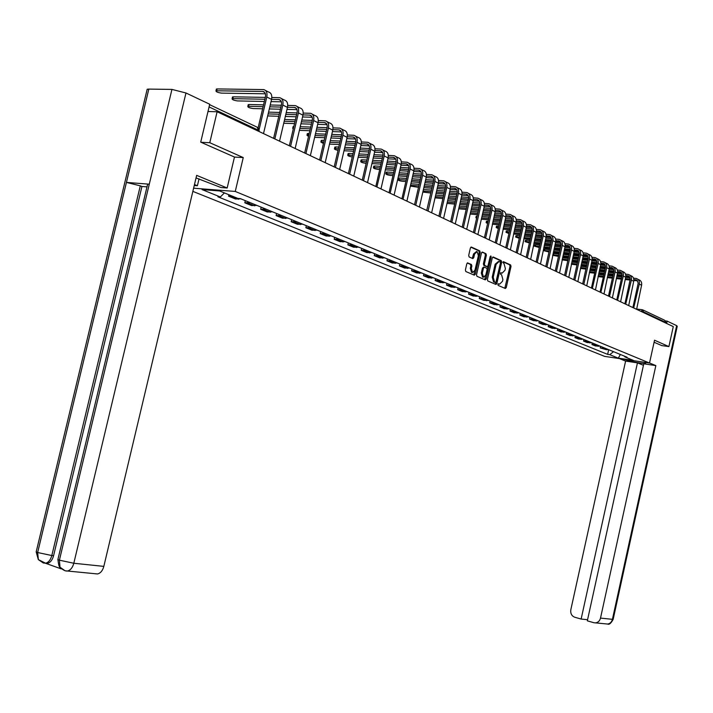 <?xml version="1.0" encoding="UTF-8"?>
<svg xmlns="http://www.w3.org/2000/svg" width="713" height="713" viewBox="0 0 713 713"><rect width="100%" height="100%" fill="white"/><g stroke="black" fill="none" stroke-linecap="round" stroke-linejoin="round"><path stroke-width="1.07" d="M497.888 284.38L498.173 285.414L505.339 288.498L506.248 287.597L511.016 266.412L510.624 264.933L503.494 261.689L502.861 262.313L504.073 263.783L505.365 268.534L504.964 270.307L502.077 273.177L501.007 272.714L500.374 273.346L500.66 274.38L501.587 274.79L502.888 279.532L502.487 281.305L499.555 284.193L498.53 283.747L497.888 284.38M467.799 262.901L466.801 263.81L465.393 270.004L465.839 271.537L474.314 275.173L475.277 274.255L480.223 252.42L479.787 250.887L471.338 247.037L470.393 247.955L468.699 255.423L469.145 256.965L472.808 258.596L473.753 257.678L474.591 253.997L477.095 251.546L478.387 255.7L475.125 270.093L472.559 272.553L471.32 268.436L471.863 266.029L471.427 264.496L467.514 262.874M235.263 191.441L243.249 157.573L209.774 142.707L217.117 111.754L673.277 326.59L668.901 346.589L654.534 340.208L649.516 363.033L235.263 191.441L193.606 188.196M487.398 279.478L487.817 280.975L495.936 284.46L496.863 283.551L501.685 262.17L501.275 260.682L493.191 256.992L492.273 257.901L487.398 279.478M485.223 279.861L476.952 276.305L476.516 274.79L481.453 252.981L482.38 252.072L485.963 253.703L486.391 255.227L484.403 264.024L484.822 265.539L487.157 266.573L488.12 265.673L490.82 255.914L491.15 256.992L486.186 278.952L485.241 279.87M192.849 191.378L604.651 356.384L649.516 363.033M209.774 142.707L201.066 142.288M217.117 111.754L208 111.504M643.313 310.128L664.685 320.262L665.915 322.463L643.901 312.071L640.942 311.358M665.782 323.06L665.915 322.463M661.646 345.582L668.901 346.589M604.82 348.104L602.966 348.3L606.415 349.709L608.26 349.522M606.415 349.709L600.221 347.899L600.569 346.358M602.966 348.3L600.221 347.899M592.307 342.971L591.959 344.531L595.471 345.965L600.088 346.161M596.576 344.727L591.959 344.531M583.885 339.522L583.537 341.09L587.12 342.552L591.754 342.748M588.18 341.286L583.537 341.09M575.311 336.001L574.963 337.588L578.608 339.076L583.27 339.263M579.624 337.775L574.963 337.588M566.568 332.418L566.211 334.014L569.937 335.538L574.616 335.716M570.908 334.201L566.211 334.014M557.664 328.764L557.299 330.377L561.095 331.928L565.801 332.098M562.022 330.547L557.299 330.377M548.582 325.039L548.217 326.67L552.085 328.247L556.808 328.417M552.958 326.83L548.217 326.67M539.322 321.242L538.948 322.891L542.896 324.495L547.646 324.656M543.716 323.042L538.948 322.891M529.875 317.365L529.501 319.032L533.52 320.672L538.297 320.823M534.287 319.174L529.501 319.032M520.24 313.417L519.857 315.093L523.957 316.768L528.761 316.911M524.67 315.235L519.857 315.093M510.401 309.38L510.027 311.073L514.207 312.784L519.037 312.918M514.857 311.207L510.027 311.073M500.374 305.262L499.982 306.982L504.26 308.72L509.109 308.845M504.849 307.098L499.982 306.982M490.125 301.064L489.742 302.793L494.1 304.576L498.975 304.692M494.626 302.909L489.742 302.793M479.671 296.777L479.279 298.524L483.735 300.342L488.628 300.449M484.189 298.631L479.279 298.524M468.994 292.401L468.593 294.166L473.147 296.02L478.066 296.118M473.53 294.255L468.593 294.166M458.094 287.927L457.684 289.71L462.327 291.608L467.273 291.688M462.639 289.79L457.684 289.71M446.953 283.355L446.543 285.155L451.284 287.098L456.249 287.17M451.516 285.227L446.543 285.155M435.563 278.685L435.153 280.512L440.001 282.491L444.992 282.553M440.153 280.565L435.153 280.512M423.923 273.917L423.504 275.753L428.46 277.776L433.477 277.829M428.531 275.797L423.504 275.753M412.034 269.033L411.606 270.895L416.668 272.963L421.713 273.008M416.65 270.931L411.606 270.895M399.868 264.042L399.432 265.931L404.619 268.043L409.681 268.07M404.503 265.949L399.432 265.931M387.417 258.944L386.981 260.842L392.284 263.008L397.373 263.017M392.079 260.851L386.981 260.842M374.69 253.721L374.245 255.646L379.673 257.856L384.779 257.856M379.361 255.637L374.245 255.646M361.66 248.374L361.215 250.325L366.758 252.589L371.892 252.571M366.348 250.299L361.215 250.325M348.318 242.901L347.864 244.88L353.55 247.197L358.701 247.161M353.024 244.835L347.864 244.88M334.664 237.304L334.201 239.301L340.021 241.671L345.19 241.618M339.379 239.238L334.201 239.301M320.681 231.565L320.208 233.588L326.171 236.021L331.358 235.95M325.404 233.507L320.208 233.588M306.34 225.682L305.868 227.732L311.982 230.228L317.187 230.139M311.091 227.634L305.868 227.732M291.653 219.666L291.171 221.734L297.437 224.283L302.668 224.176M296.412 221.609L291.171 221.734M276.599 213.49L276.109 215.584L282.526 218.205L287.776 218.071M281.368 215.442L276.109 215.584M261.154 207.153L260.664 209.274L267.241 211.966L272.509 211.814M265.931 209.114L260.664 209.274M245.317 200.656L244.809 202.804L251.564 205.558L256.849 205.389M250.103 202.617L244.809 202.804M228.891 194.738L228.552 196.164L235.486 198.998L240.78 198.793M232.794 196.342L228.552 196.164M624.472 356.17L624.909 356.91L633.394 360.386L618.314 358.149L609.74 354.682L613.528 351.678M224.408 192.902L220.326 196.984L217.902 196.788L607.636 354.37L609.74 354.682M220.326 196.984L202.046 189.578L219.657 190.959L237.892 198.428L240.388 198.633L627.048 357.222L624.909 356.91M243.249 157.573L234.461 157.074M608.679 349.691L607.636 354.37M618.314 358.149L620.372 354.486M498.129 283.89L499.171 284.139M501.667 273.132L500.606 272.865M504.813 288.266L510.018 266.305L509.617 264.826L503.075 261.849M495.419 284.237L500.678 262.072L500.268 260.575L492.692 257.126M495.544 282.464L496.203 281.831L500.446 263.052L500.161 262.001L499.029 261.502L496.132 264.38L493.227 277.268L494.555 282.036L495.544 282.464L494.715 282.366M498.449 261.439L495.125 264.273L496.132 264.38M495.562 282.464L493.548 281.92L492.22 277.152L495.125 264.273M481.881 252.197L485.963 253.703M486.418 266.493L483.815 265.423L483.387 263.917L485.375 255.12L484.956 253.596M484.724 279.648L490.179 256.582M482.336 273.159L483.539 277.223L486.061 274.781L487.202 269.764L486.774 268.257L484.403 267.206L483.467 268.124L482.336 273.159L481.32 273.043L482.532 277.107L483.084 277.17M484.172 267.197L482.46 268.008L483.467 268.124M481.32 273.043L482.46 268.008M472.113 272.5L471.551 272.437L470.304 268.32L470.847 265.913L470.411 264.389L467.247 262.999M476.578 251.493L473.575 253.89L474.591 253.997M472.3 258.373L473.575 253.89M473.806 274.96L479.207 252.322L478.771 250.789L470.83 247.17M636.62 309.326L641.593 285.227C642.012 282.339 641.023 280.485 638.634 279.648L637.903 279.282M633.839 279.541L637.128 280.432L638.197 283.132L632.886 307.57M633.688 307.945L639.285 284.068C639.704 281.172 638.714 279.309 636.326 278.48L633.518 278.15M630.069 277.785L625.675 277.312M621.87 276.911L616.798 276.368M612.939 275.958L607.752 275.414M603.831 274.995L598.528 274.434M598.234 275.735L603.546 276.305M607.458 276.724L612.645 277.277M616.513 277.687L621.576 278.23M625.381 278.64L630.265 279.166M598.038 276.617L603.35 277.188M607.262 277.607L612.449 278.168M616.308 278.578L621.38 279.122M625.185 279.532L630.14 280.066M633.839 280.459L637.511 280.86M624.436 359.316C629.16 361.304 644.178 364.165 645.639 363.345L644.534 362.293M619.365 358.568L625.604 361.09L637.449 362.855L581.131 619.053L574.678 617.208C571.621 615.934 570.338 613.43 570.837 609.677L625.604 361.09M643.438 365.306L637.449 362.855M676.664 325.636L677.243 326.304L613.189 619.214L612.422 619.33C611.683 622.066 610.087 623.643 607.628 624.044L593.858 622.716L587.325 620.836L643.768 363.799L655.844 365.6L600.506 618.091L612.422 619.33L676.664 325.636L667.154 321.126L666.646 323.47M649.534 362.979L655.844 365.6M665.675 320.939L667.154 321.126M587.565 619.704L581.131 619.053M595.658 622.868C598.145 622.458 599.758 620.863 600.506 618.091M661.798 345.6L654.079 342.24M147.395 185.202L147.636 184.186L149.284 184.186L171.94 89.41L185.968 92.984L209.72 104.241L200.718 142.137L234.47 157.038L227.162 188L221.012 187.537L196.048 177.92M227.162 188L196.654 175.362L103.831 566.38C102.636 570.703 100.542 573.225 97.547 573.956L95.426 573.778M199.052 178.811L197.403 185.737L194.248 185.496M197.403 185.737L194.471 184.542M146.851 90.631L147.19 89.232L148.821 89.098L126.433 182.412L140.301 185.835L51.817 555.534L53.582 555.73C52.37 560.106 50.284 562.655 47.343 563.377L45.4 563.217L61.175 568.867M171.94 89.41L148.821 89.098M58.083 558.742L57.887 559.553L59.402 560.186L149.284 184.186L126.433 182.412L37.646 552.53L38.368 559.634L43.279 562.958M146.994 186.877L141.94 186.476L53.582 555.73M141.94 186.476L140.301 185.835M64.322 570.364L65.106 570.73M185.968 92.984L73.813 563.252L59.402 560.186L59.999 567.183L65.043 570.765M589.312 272.589L594.731 273.177M628.688 305.592L633.714 281.27C634.142 278.364 633.153 276.484 630.747 275.655L629.98 275.263M625.818 275.53L629.196 276.43L630.265 279.157L624.9 303.809M625.702 304.184L631.37 280.093C631.789 277.17 630.8 275.298 628.394 274.46L625.515 274.122M622.012 273.756L617.485 273.284M613.617 272.883L608.43 272.339M604.517 271.929L599.205 271.368M595.23 270.958L589.794 270.387M589.508 271.706L594.936 272.277M598.911 272.696L604.223 273.257M608.136 273.667L613.323 274.211M617.191 274.621L622.191 275.147M598.715 273.605L604.018 274.166M607.939 274.576L613.127 275.129M616.986 275.539L622.057 276.074M625.809 276.466L629.597 276.867M580.409 268.445L585.952 269.104M620.613 301.786L625.693 277.241C626.121 274.3 625.132 272.419 622.716 271.582L621.905 271.172M617.645 271.439L621.121 272.348L622.199 275.093L616.772 299.977M617.574 300.36L623.296 276.038C623.732 273.097 622.734 271.198 620.319 270.361L617.351 270.022M613.804 269.657L609.134 269.175M605.212 268.774L599.9 268.231M595.925 267.821L590.489 267.259M586.451 266.84L580.89 266.27M580.596 267.598L586.157 268.177M590.195 268.596L595.622 269.157M599.606 269.567L604.909 270.12M608.831 270.53L613.964 271.056M589.99 269.523L595.417 270.084M599.401 270.503L604.704 271.056M608.626 271.466L613.813 272.001M617.636 272.402L621.531 272.803M571.336 264.202L576.986 264.942M612.387 297.918L617.52 273.141C617.948 270.174 616.959 268.266 614.526 267.428L613.688 267.001M609.321 267.277L612.895 268.195L613.973 270.958L608.483 296.073M609.481 296.546L615.078 271.911C615.515 268.935 614.517 267.027 612.084 266.19L609.036 265.842M610.702 297.116L609.285 296.456M605.435 265.486L600.622 264.995M596.638 264.594L591.211 264.042M587.164 263.632L581.603 263.07M577.503 262.651L571.808 262.081M571.514 263.418L577.2 263.997M581.309 264.416L586.861 264.986M590.908 265.396L596.335 265.949M600.319 266.359L605.578 266.894M581.095 265.37L586.656 265.931M590.694 266.35L596.13 266.903M600.105 267.313L605.417 267.856M609.294 268.257L613.314 268.667M562.094 259.835L567.851 260.708M604 293.961L609.187 268.953C609.624 265.958 608.626 264.042 606.184 263.204L605.301 262.749M600.827 263.026L604.223 263.73L605.587 266.742L600.043 292.098M600.845 292.473L606.701 267.705C607.137 264.701 606.139 262.776 603.697 261.938L600.551 261.591M596.906 261.225L591.942 260.735M587.895 260.334L582.343 259.782M578.234 259.372L572.539 258.801M568.368 258.391L562.539 257.812M562.236 259.158L568.065 259.746M572.236 260.165L577.931 260.735M582.031 261.145L587.592 261.698M591.638 262.108L597.031 262.651M572.022 261.136L577.708 261.707M581.817 262.117L587.378 262.678M591.416 263.088L596.852 263.632M600.801 264.033L604.945 264.452M553.074 253.498L553.751 253.525L553.448 254.889L552.771 254.862M552.673 255.316L558.529 256.404M595.453 289.941L600.694 264.683C601.139 261.662 600.132 259.737 597.681 258.89L596.763 258.418M592.173 258.703L595.676 259.416L597.039 262.446L591.433 288.043M592.343 288.471L598.154 263.418C598.608 260.388 597.601 258.445 595.15 257.607L591.915 257.25M593.581 289.059L592.236 288.417M588.207 256.885L583.091 256.386M578.983 255.985L573.297 255.432M569.117 255.022L563.288 254.452M559.054 254.042L553.751 253.525M553.448 254.889L558.751 255.414M562.985 255.824L568.814 256.404M572.985 256.814L578.68 257.375M582.788 257.776L588.305 258.32M562.762 256.823L568.591 257.393M572.762 257.812L578.457 258.373M582.557 258.783L588.118 259.327M592.138 259.728L596.407 260.147M543.725 249.363L544.83 249.158L544.518 250.539L543.449 250.584L549.01 252.01M586.737 285.833L592.031 260.343C592.485 257.286 591.478 255.343 589.018 254.496L588.056 254.006M583.35 254.291L586.959 255.004L588.323 258.07L582.655 283.908M583.813 284.38L589.446 259.042C589.901 255.985 588.893 254.033 586.434 253.186L583.1 252.83M579.33 252.464L574.063 251.965M569.892 251.564L564.063 251.003M559.821 250.593L553.858 250.022M549.545 249.612L544.83 249.158M544.518 250.539L549.242 250.994M553.546 251.413L559.509 251.983M563.751 252.393L569.58 252.955M573.751 253.365L579.419 253.908M553.315 252.429L559.286 253.008M563.52 253.418L569.348 253.988M573.528 254.389L579.214 254.942M583.305 255.343L587.708 255.771M534.634 244.924L535.73 244.711L535.418 246.101L534.358 246.145L539.295 247.536M577.851 281.644L583.198 255.905C583.662 252.821 582.655 250.86 580.177 250.013L579.17 249.505M574.348 249.791L578.065 250.513L579.437 253.605L573.707 279.692M574.865 280.156L580.56 254.577C581.024 251.493 580.017 249.523 577.539 248.677L574.108 248.32M575.774 280.672L574.758 280.147M570.284 247.955L564.856 247.447M560.614 247.046L554.643 246.493M550.338 246.083L544.224 245.513M539.839 245.103L535.73 244.711M535.418 246.101L539.527 246.493M543.903 246.912L550.026 247.491M554.331 247.892L560.302 248.463M564.544 248.864L570.347 249.407M543.671 247.946L549.785 248.534M554.099 248.944L560.07 249.514M564.304 249.915L570.133 250.468M574.286 250.869L578.831 251.297M525.365 240.406L526.461 240.183L526.149 241.582L525.089 241.636L529.376 242.973M568.787 277.375L574.197 251.386C574.66 248.276 573.653 246.297 571.166 245.441L570.115 244.907M565.168 245.201L569.001 245.932L570.373 249.051L564.571 275.396M565.748 275.851L571.505 250.031C571.978 246.912 570.961 244.933 568.475 244.078L564.937 243.721M561.051 243.356L555.463 242.848M551.149 242.447L545.035 241.885M540.65 241.484L534.385 240.905M529.937 240.495L526.461 240.183M526.149 241.582L529.616 241.903M534.073 242.322L540.338 242.901M544.714 243.302L550.828 243.873M555.142 244.274L561.095 244.826M533.832 243.383L540.097 243.971M544.474 244.381L550.588 244.951M554.901 245.352L560.873 245.905M565.097 246.306L569.776 246.743M515.918 235.789L517.005 235.557L516.684 236.974L515.633 237.028L519.251 238.32M559.545 273.026L565.008 246.769C565.48 243.632 564.473 241.636 561.969 240.78L560.873 240.228M555.801 240.522L559.75 241.261L561.131 244.399L555.258 271.011M556.434 271.457L562.263 245.388C562.744 242.242 561.728 240.245 559.224 239.39L555.579 239.024M551.63 238.668L545.873 238.151M541.488 237.759L535.222 237.197M530.766 236.796L524.349 236.217M519.822 235.807L517.005 235.557M516.684 236.974L519.501 237.233M524.028 237.643L530.445 238.222M534.902 238.623L541.167 239.194M545.543 239.595L551.648 240.147M523.779 238.73L530.196 239.318M534.652 239.728L540.917 240.299M545.302 240.7L551.416 241.261M555.712 241.654L560.543 242.09M506.275 231.083L507.362 230.843L507.041 232.278L505.998 232.322L508.922 233.534M550.106 268.578L555.632 242.064C556.113 238.891 555.106 236.876 552.593 236.03L551.443 235.442M546.238 235.745L550.32 236.493L551.693 239.657L545.757 266.528M546.942 266.983L552.833 240.655C553.315 237.474 552.299 235.459 549.785 234.604L546.033 234.238M542.014 233.882L536.078 233.365M531.631 232.973L525.205 232.411M520.677 232.01L514.091 231.431M509.483 231.03L507.362 230.843M507.041 232.278L509.162 232.465M513.761 232.866L520.347 233.454M524.875 233.855L531.301 234.425M535.757 234.818L542.014 235.37M513.512 233.989L520.098 234.577M524.625 234.987L531.042 235.557M535.499 235.95L541.773 236.511M546.14 236.903L551.122 237.349M496.444 226.279L497.522 226.03L497.202 227.483L496.168 227.536L498.369 228.606M540.481 264.051L546.069 237.26C546.559 234.06 545.543 232.028 543.021 231.172L541.818 230.566M536.479 230.878L539.679 231.181C541.559 231.814 542.317 233.32 541.951 235.709L536.06 261.965M537.245 262.411L543.217 235.825C543.707 232.607 542.682 230.575 540.16 229.72L536.292 229.354M532.201 229.007L526.087 228.481M521.56 228.089L514.973 227.527M510.365 227.135L503.61 226.556M498.931 226.155L497.522 226.03M497.202 227.483L498.601 227.599M503.28 228.008L510.036 228.588M514.643 228.989L521.23 229.559M525.757 229.951L532.174 230.504M503.021 229.158L509.777 229.746M514.376 230.147L520.962 230.718M525.49 231.11L531.916 231.672M536.363 232.064L541.515 232.509M486.418 221.387L487.487 221.128L487.157 222.59L486.132 222.643L487.603 223.534M530.65 259.416L536.31 232.358C536.8 229.123 535.784 227.073 533.253 226.217L531.996 225.584M526.515 225.905L529.839 226.208C531.729 226.85 532.486 228.374 532.121 230.78L526.158 257.304M527.353 257.75L533.386 230.887C533.885 227.643 532.869 225.593 530.329 224.738L526.337 224.363M522.174 224.016L515.873 223.499M511.266 223.107L504.519 222.545M499.831 222.153L492.906 221.574M488.138 221.182L487.487 221.128M487.157 222.59L487.808 222.643M492.576 223.044L499.501 223.624M504.18 224.025L510.936 224.586M515.544 224.978L522.13 225.531M492.309 224.221L499.234 224.809M503.913 225.21L510.668 225.78M515.276 226.173L521.863 226.734M526.39 227.117L531.693 227.572M476.186 216.387L477.113 216.11M476.774 217.581L475.901 217.652L476.614 218.303M520.624 254.693L526.337 227.349C526.845 224.087 525.82 222.019 523.271 221.164L521.969 220.504M516.337 220.825L519.804 221.137C521.702 221.779 522.46 223.312 522.085 225.745L516.052 252.545M517.255 252.99L523.36 225.852C523.868 222.581 522.843 220.513 520.294 219.649L516.176 219.274M511.943 218.936L505.455 218.41M500.767 218.026L493.833 217.465M489.065 217.082L481.961 216.502M481.631 217.982L488.726 218.561M493.503 218.953L500.428 219.524M505.116 219.907L511.863 220.46M481.355 219.194L488.458 219.782M493.227 220.174L500.152 220.745M504.831 221.137L511.586 221.69M516.194 222.073L521.675 222.527M465.785 211.066L465.411 212.795M510.374 249.871L516.159 222.233C516.675 218.936 515.651 216.859 513.093 216.003L511.729 215.308M505.945 215.647L509.545 215.959C511.453 216.6 512.219 218.142 511.836 220.602L505.731 247.678M506.934 248.124L513.119 220.709C513.627 217.403 512.611 215.317 510.045 214.453L505.793 214.078M501.48 213.74L494.795 213.214M490.027 212.839L482.924 212.278M478.066 211.895L470.776 211.324M470.437 212.813L477.728 213.392M482.576 213.784L489.688 214.346M494.457 214.729L501.382 215.281M470.152 214.06L477.443 214.649M482.291 215.032L489.403 215.602M494.171 215.986L501.096 216.547M505.784 216.921L511.444 217.376M458.709 208.82L466.186 209.408M499.911 244.942L505.767 217.019C506.283 213.686 505.259 211.583 502.692 210.727L501.266 210.005M495.321 210.353L499.073 210.665C500.989 211.306 501.756 212.866 501.364 215.353L495.187 242.714M496.4 243.169L502.656 215.46C503.173 212.109 502.148 210.005 499.581 209.15L495.196 208.775M490.794 208.437L483.913 207.911M479.056 207.545L471.765 206.984M466.819 206.61L459.341 206.039M458.994 207.545L466.471 208.125M471.418 208.508L478.708 209.069M483.566 209.444L490.669 209.987L484.412 237.643M471.124 209.791L478.414 210.362M483.271 210.736L490.375 211.289M489.216 239.907L495.143 211.681L500.989 212.118M447.006 203.41L454.671 204.061M485.624 238.097L491.97 210.085C492.496 206.708 491.471 204.586 488.886 203.731L484.359 203.348M491.97 210.085L495.143 211.681C495.669 208.312 494.644 206.2 492.059 205.335L490.58 204.586M479.876 203.018L472.781 202.501M467.835 202.136L460.348 201.583M455.322 201.209L447.639 200.638M447.292 202.162L454.974 202.742M460.001 203.116L467.487 203.677M472.434 204.043L479.724 204.586M484.466 204.943L488.378 205.264C490.303 205.905 491.061 207.474 490.669 209.987M459.698 204.435L467.184 205.005M472.131 205.371L479.421 205.923M484.279 206.289L490.312 206.743M435.055 197.831L442.898 198.597M478.298 234.755L477.888 234.497L484.287 206.235C484.822 202.831 483.797 200.692 481.204 199.836L479.662 199.052M473.379 199.417L477.443 199.738C479.377 200.38 480.143 201.966 479.742 204.506L473.405 232.456M474.617 232.928L481.043 204.604C481.587 201.191 480.553 199.052 477.96 198.187L473.28 197.813M468.708 197.483L461.4 196.966M456.365 196.61L448.682 196.057M443.557 195.692L435.67 195.13M435.313 196.672L443.201 197.243M448.325 197.608L456.008 198.161M461.044 198.526L468.53 199.07M448.022 198.972L455.705 199.533M460.732 199.898L468.218 200.442M473.165 200.799L479.403 201.253M422.836 192.064L430.848 193.018M467.131 229.497L466.712 229.229L473.2 200.665C473.744 197.225 472.71 195.068 470.108 194.203L468.494 193.392M462.033 193.767L466.275 194.096C468.209 194.738 468.976 196.333 468.575 198.9L462.149 227.153M463.37 227.643L469.876 198.998C470.428 195.54 469.395 193.383 466.792 192.528L461.962 192.153M457.291 191.833L449.76 191.316M444.636 190.968L436.748 190.424M431.517 190.068L423.415 189.506M423.059 191.066L431.16 191.628M436.383 191.993L444.279 192.537M449.404 192.893L457.095 193.428M436.071 193.392L443.958 193.945M449.083 194.301L456.766 194.845M461.801 195.193L468.254 195.647M410.875 183.776L410.519 185.344M410.349 186.075L418.513 187.332M455.714 224.123L455.286 223.846L461.855 194.97C462.407 191.485 461.382 189.319 458.762 188.455L457.086 187.608M450.438 188L454.849 188.321C456.792 188.963 457.559 190.576 457.149 193.17L450.643 221.734M451.864 222.242L458.468 193.259C459.02 189.774 457.987 187.599 455.366 186.735L450.375 186.36M445.616 186.048L437.862 185.54M432.631 185.202L424.529 184.667M419.199 184.319L411.116 183.785M410.759 185.353L418.843 185.897M424.164 186.245L432.274 186.788M437.497 187.136L445.393 187.662M423.834 187.688L431.935 188.232M437.167 188.588L445.055 189.114M450.188 189.462L456.846 189.916M398.237 178.33L399.244 177.983L398.879 179.569L397.943 179.64C397.97 180.3 399.467 180.844 402.408 181.289L405.893 181.512M444.039 218.624L443.602 218.347L450.26 189.141C450.821 185.63 449.787 183.437 447.167 182.573L445.42 181.69M438.575 182.1L443.165 182.421C445.117 183.063 445.892 184.694 445.465 187.314L438.878 216.191M440.108 216.699L446.793 187.403C447.354 183.874 446.32 181.681 443.691 180.817L438.531 180.451M433.673 180.139L425.679 179.64M420.349 179.302L412.025 178.785M406.597 178.437L399.244 177.983M398.879 179.569L406.232 180.032M411.659 180.38L419.984 180.915M425.313 181.254L433.415 181.77M411.312 181.86L419.645 182.403M424.966 182.742L433.076 183.268M438.299 183.606L445.188 184.052M386.116 172.403L387.106 172.047L386.74 173.651L385.813 173.722C385.84 174.4 387.355 174.961 390.341 175.407L392.961 175.567M432.096 213L431.65 212.715L438.397 183.188C438.967 179.631 437.934 177.421 435.295 176.557L433.477 175.639M426.427 176.058L431.213 176.387C433.183 177.02 433.95 178.669 433.522 181.316L426.731 210.478M428.076 211.03L434.85 181.405C435.42 177.84 434.386 175.621 431.748 174.756L426.41 174.4M421.445 174.097L413.21 173.607M407.783 173.286L399.218 172.769M393.683 172.439L387.106 172.047M386.74 173.651L393.318 174.052M398.843 174.382L407.408 174.908M412.836 175.238L421.169 175.746M398.496 175.915L407.052 176.441M412.479 176.771L420.813 177.287M426.142 177.617L433.254 178.054M373.719 166.352L374.699 165.977L374.325 167.6L373.407 167.671C373.434 168.366 374.967 168.945 378.015 169.4L379.726 169.498M419.886 207.251L419.422 206.957L426.258 177.091C426.846 173.5 425.813 171.272 423.166 170.407L421.267 169.444M414.003 169.89L418.994 170.211C420.964 170.844 421.731 172.51 421.294 175.184L414.538 204.676M415.759 205.237L422.631 175.264C423.21 171.664 422.176 169.427 419.529 168.562L414.003 168.206M408.932 167.92L400.448 167.439M394.904 167.127L386.107 166.628M380.457 166.307L374.699 165.977M374.325 167.6L380.082 167.929M385.733 168.259L394.53 168.767M400.064 169.088L408.629 169.578M385.368 169.828L394.164 170.345M399.699 170.665L408.264 171.173M413.7 171.485L421.053 171.922M361.036 160.158L361.999 159.774L361.625 161.414L360.725 161.486C360.751 162.199 362.302 162.787 365.395 163.25L366.161 163.295M407.381 201.36L406.909 201.066L413.843 170.853C414.431 167.216 413.397 164.97 410.741 164.106L408.763 163.108M401.285 163.571L406.481 163.883C408.46 164.525 409.226 166.2 408.781 168.91L401.936 198.713M403.041 199.239L410.127 168.99C410.715 165.345 409.681 163.09 407.025 162.225L401.312 161.869M396.116 161.593L387.373 161.129M381.722 160.826L372.676 160.345M366.91 160.033L361.999 159.774M361.625 161.414L366.535 161.682M372.293 161.994L381.339 162.484M386.99 162.796L395.795 163.268M371.919 163.616L380.965 164.115M386.615 164.427L395.421 164.917M400.956 165.22L408.567 165.639M348.06 153.821L349.014 153.42L348.63 155.077L347.748 155.158C347.677 155.835 349.183 156.432 352.258 156.949M394.583 195.335L394.102 195.032L401.125 164.471C401.731 160.79 400.697 158.527 398.032 157.662L395.973 156.619M388.264 157.11L393.674 157.413C395.662 158.054 396.428 159.748 395.973 162.484L389.04 192.626M390.136 193.161L397.319 162.555C397.925 158.874 396.891 156.593 394.218 155.728L388.309 155.389M382.997 155.122L373.986 154.676M368.22 154.382L358.906 153.919M353.024 153.625L349.014 153.42M348.63 155.077L352.641 155.282M358.523 155.586L367.828 156.058M373.594 156.361L382.649 156.815M358.131 157.252L367.445 157.742M373.202 158.045L382.257 158.518M387.908 158.812L395.777 159.222M334.78 147.341L335.725 146.923L335.333 148.598L334.477 148.678C334.165 149.186 335.351 149.748 338.024 150.372M381.473 189.159L380.983 188.847L388.113 157.929C388.728 154.213 387.694 151.922 385.011 151.058L382.863 149.98M374.913 150.488L380.555 150.791C382.551 151.432 383.318 153.135 382.863 155.906L375.831 186.387M376.927 186.94L384.209 155.969C384.824 152.243 383.799 149.944 381.116 149.088L374.985 148.759M369.548 148.5L360.261 148.072M354.379 147.796L344.789 147.35M338.791 147.065L335.725 146.923M335.333 148.598L338.399 148.75M344.406 149.035L353.987 149.489M359.869 149.775L369.182 150.211M344.005 150.755L353.586 151.227M359.459 151.512L368.781 151.967M374.548 152.243L382.685 152.644M321.198 140.702L322.124 140.274L321.732 141.967L320.886 142.047L323.452 143.545M368.051 182.84L367.543 182.519L374.78 151.236C375.403 147.475 374.37 145.167 371.678 144.302L369.45 143.17M361.241 143.714L367.124 143.999C369.129 144.641 369.895 146.361 369.423 149.169L362.293 179.997M363.042 180.46L363.523 180.63L370.787 149.231C371.411 145.461 370.377 143.144 367.685 142.279L361.339 141.958M355.76 141.718L346.197 141.308M340.19 141.049L330.324 140.63M324.192 140.363L322.124 140.274M321.732 141.967L323.791 142.065M329.923 142.333L339.789 142.769M345.796 143.028L355.386 143.456M329.513 144.115L339.37 144.552M345.377 144.828L354.967 145.256M360.849 145.523L369.272 145.907M307.285 133.91L308.194 133.465L307.793 135.185L306.964 135.256L308.524 136.477M354.299 176.361L353.782 176.04L361.117 144.374C361.749 140.568 360.716 138.242 358.024 137.377L355.698 136.201M347.231 136.771L353.363 137.048C355.368 137.689 356.135 139.427 355.662 142.261L348.425 173.464M349.112 173.91L349.655 174.097L357.026 142.315C357.659 138.5 356.634 136.165 353.933 135.301L347.347 134.998M341.634 134.775L331.777 134.392M325.636 134.151L315.476 133.75M309.219 133.5L308.194 133.465M307.793 135.185L308.809 135.22M315.075 135.479L325.235 135.88M331.367 136.13L341.242 136.531M314.647 137.315L324.807 137.734M330.939 137.983L340.805 138.393M346.812 138.643L355.529 139.008M293.034 126.95L293.845 126.486M293.435 128.224L292.713 128.304L293.23 129.106M340.208 169.721L339.673 169.391L347.115 137.342C347.766 133.491 346.732 131.139 344.022 130.283L341.598 129.053M332.864 129.659L339.254 129.926C341.269 130.559 342.035 132.315 341.554 135.185L334.21 166.771M334.878 167.207L335.449 167.403L342.917 135.238C343.568 131.37 342.543 129.017 339.834 128.153L333.007 127.868M327.142 127.663L316.982 127.306M310.716 127.083L300.244 126.709M299.834 128.456L310.307 128.839M316.572 129.062L326.741 129.436M299.398 130.354L309.861 130.746M316.126 130.987L326.287 131.37M332.427 131.593L341.447 131.932M325.761 162.921L325.208 162.582L332.766 130.14C333.426 126.237 332.392 123.866 329.682 123.01L327.151 121.727M318.123 122.369L324.798 122.618C326.821 123.251 327.579 125.025 327.089 127.93L319.638 159.908M320.289 160.345L320.877 160.541L328.461 127.975C329.13 124.071 328.096 121.682 325.378 120.827L318.301 120.559M312.285 120.372L301.804 120.042M295.405 119.846L284.612 119.508M284.202 121.272L294.986 121.62M301.385 121.834L311.866 122.164M283.738 123.242L294.522 123.599M300.922 123.812L311.394 124.169M317.668 124.374L327 124.686M267.669 115.916L278.783 116.281M310.939 155.942L310.378 155.594L318.043 122.743C318.72 118.804 317.695 116.406 314.968 115.551L312.339 114.214M303.007 114.9L309.968 115.132C312 115.764 312.757 117.547 312.258 120.488L304.683 152.885M305.333 153.295L305.93 153.5L313.631 120.533C314.308 116.576 313.283 114.169 310.556 113.314L303.203 113.073M297.027 112.904L286.234 112.609M279.683 112.44L268.56 112.137M268.141 113.92L279.255 114.232M285.806 114.419L296.599 114.722M285.325 116.469L296.118 116.789M302.526 116.977L312.196 117.262M248.142 105.025L248.997 104.517L248.57 106.317L247.821 106.397C247.803 107.298 249.577 108.02 253.133 108.545L262.616 108.786M295.743 148.776L295.164 148.429L302.954 115.167C303.631 111.175 302.615 108.75 299.879 107.904L297.143 106.513M287.491 107.235L294.754 107.44C296.795 108.073 297.553 109.873 297.036 112.85L289.344 145.693M289.986 146.067L290.601 146.281L298.426 112.886C299.112 108.884 298.087 106.46 295.351 105.604L287.722 105.39M281.368 105.248L270.236 104.998M263.543 104.847L248.997 104.517M248.57 106.317L263.115 106.665M269.808 106.816L280.94 107.084M269.309 108.946L280.432 109.223M286.991 109.392L297 109.642M232.42 97.351L233.258 96.825L232.821 98.644L232.099 98.724C232.073 99.66 233.882 100.39 237.509 100.925L264.336 101.478M280.147 141.432L279.549 141.076L287.455 107.387C288.159 103.34 287.134 100.898 284.398 100.052L281.537 98.599M271.564 99.374L279.148 99.562C281.189 100.185 281.947 102.004 281.421 105.016L273.605 138.313M274.238 138.652L274.87 138.866L282.811 105.052C283.516 100.996 282.5 98.546 279.754 97.699L271.822 97.503M265.298 97.387L233.258 96.825M232.821 98.644L264.862 99.25M271.038 101.611L281.412 101.816M216.297 89.473L217.108 88.929L216.672 90.774L215.968 90.854C215.941 91.817 217.777 92.565 221.476 93.118L265.405 93.795M264.131 133.892L263.525 133.527L271.555 99.401C272.268 95.301 271.252 92.833 268.507 91.995L265.53 90.48M216.672 90.774L263.124 91.46C265.174 92.084 265.922 93.929 265.396 96.977L258.142 127.779M259.14 129.481L266.787 97.004C267.5 92.895 266.484 90.417 263.739 89.58L217.108 88.929M641.058 311.421L642.663 309.825L643.768 312.695M247.955 203.071L254.701 205.834M263.792 209.551L270.37 212.242M279.229 215.861L285.646 218.49M294.282 222.019L300.538 224.586M308.97 228.026L315.075 230.531M323.292 233.891L329.254 236.324M337.276 239.613L343.096 241.992M350.93 245.201L356.607 247.518M364.263 250.646L369.815 252.919M377.284 255.976L382.703 258.195M390.011 261.181L395.305 263.347M402.453 266.27L407.631 268.391M414.609 271.243L419.672 273.32M426.499 276.109L431.445 278.132M438.13 280.869L442.969 282.847M449.502 285.521L454.243 287.455M460.634 290.075L465.277 291.974M471.534 294.531L476.079 296.385M482.202 298.899L486.649 300.717M492.647 303.168L497.006 304.95M502.879 307.356L507.148 309.103M512.905 311.456L517.085 313.167M522.727 315.476L526.827 317.151M532.353 319.415L536.372 321.055M541.791 323.274L545.73 324.878M551.042 327.053L554.901 328.64M560.115 330.77L563.903 332.32M569.019 334.406L572.726 335.93M577.744 337.98L581.389 339.468M586.309 341.482L589.883 342.944M594.713 344.923L598.225 346.358M231.698 196.423L238.623 199.257M450.705 221.761L452.069 222.411M438.851 216.182L440.233 216.832M414.324 204.631L415.724 205.291M401.624 198.651L403.032 199.31M388.621 192.528L390.038 193.196M375.305 186.253L376.731 186.922M361.66 179.828L363.095 180.505M347.677 173.241L349.129 173.927M333.336 166.486L334.807 167.181M318.64 159.56L320.11 160.256M303.56 152.466L305.048 153.161M288.088 145.176L289.585 145.88M272.206 137.698L273.721 138.411M258.266 131.13L258.471 130.238L209.078 106.932M259.033 131.495L257.188 127.199L209.622 104.668M498.476 284.041L499.474 284.157M500.963 273.026L501.961 273.132M509.617 264.826L510.624 264.933M510.018 266.305L511.016 266.412M505.25 287.473L506.248 287.597M500.268 260.575L501.275 260.682M500.678 262.072L501.685 262.17M495.856 283.435L496.863 283.551M492.22 277.152L493.227 277.268M493.548 281.92L494.555 282.036M485.375 255.12L486.391 255.227M483.387 263.917L484.403 264.024M483.815 265.423L484.822 265.539M486.141 266.457L487.157 266.573M490.143 256.885L491.15 256.992M485.179 278.836L486.186 278.952M470.411 264.389L471.427 264.496M470.847 265.913L471.863 266.029M470.304 268.32L471.32 268.436M472.737 257.571L473.753 257.678M478.771 250.789L479.787 250.887M479.207 252.322L480.223 252.42M474.261 274.14L475.277 274.255M639.285 284.068L641.593 285.227M635.506 279.719L637.342 280.646M60.07 567.307C63.011 570.061 65.48 571.291 67.477 571.006C70.48 570.248 72.592 567.664 73.813 563.252L103.831 566.38M36.354 551.14L36.176 551.915L37.646 552.53L51.817 555.534C50.543 559.981 48.466 562.539 45.57 563.199L43.573 563.02M97.547 573.956L65.355 570.819M42.646 562.61L43.324 562.931M631.37 280.093L633.714 281.27M627.574 275.717L629.41 276.644M623.296 276.038L625.693 277.241M619.49 271.635L621.335 272.571M615.078 271.911L617.52 273.141M611.246 267.473L613.109 268.409M606.701 267.705L609.187 268.953M602.85 263.231L604.722 264.175M598.154 263.418L600.694 264.683M594.294 258.908L596.175 259.862M589.446 259.042L592.031 260.343M585.578 254.505L587.459 255.459M580.56 254.577L583.198 255.905M576.674 250.013L578.573 250.967M571.505 250.031L574.197 251.386M567.601 245.432L569.509 246.386M562.263 245.388L565.008 246.769M558.35 240.753L560.266 241.716M552.833 240.655L555.632 242.064M548.903 235.985L550.828 236.957M543.217 235.825L546.069 237.26M539.269 231.119L541.203 232.09M533.386 230.887L536.31 232.358M529.438 226.146L531.372 227.126M523.36 225.852L526.337 227.349M519.394 221.075L521.337 222.064M513.119 220.709L516.159 222.233M509.135 215.896L511.096 216.886M502.656 215.46L505.767 217.019M498.663 210.611L500.624 211.601M487.959 205.201L489.938 206.2M481.043 204.604L484.287 206.235M477.024 199.676L479.011 200.683M469.876 198.998L473.2 200.665M465.847 194.034L467.844 195.041M458.468 193.259L461.855 194.97M454.422 188.268L456.418 189.275M446.793 187.403L450.26 189.141M442.737 182.359L444.743 183.375M434.85 181.405L438.397 183.188M430.786 176.325L432.8 177.341M422.631 175.264L426.258 177.091M418.558 170.149L420.581 171.173M410.127 168.99L413.843 170.853M406.045 163.83L408.077 164.855M397.319 162.555L401.125 164.471M393.237 157.359L395.269 158.384M384.209 155.969L388.113 157.929M380.118 150.737L382.159 151.771M370.787 149.231L374.78 151.236M366.687 143.955L368.737 144.989M357.026 142.315L361.117 144.374M352.926 137.003L354.976 138.037M342.917 135.238L347.115 137.342M338.818 129.873L340.876 130.916M328.461 127.975L332.766 130.14M324.353 122.574L326.42 123.616M313.631 120.533L318.043 122.743M309.531 115.078L311.599 116.13M298.426 112.886L302.954 115.167M294.317 107.396L296.385 108.447M282.811 105.052L287.455 107.387M278.703 99.517L280.779 100.56M266.787 97.004L271.555 99.401M262.678 91.424L264.764 92.476M635.185 308.649L634.133 308.114M627.182 304.879L626.121 304.344M619.018 301.038L617.948 300.494M602.218 293.123L601.139 292.58M584.767 284.906L583.671 284.344M566.603 276.35L565.498 275.788M557.254 271.947L556.131 271.377M547.7 267.446L546.577 266.876M537.958 262.856L536.818 262.286M528.012 258.177L526.862 257.589M517.852 253.391L516.693 252.803M507.469 248.498L506.31 247.91M496.872 243.507L495.695 242.919M486.034 238.409L484.858 237.812M474.965 233.196L473.771 232.59M463.646 227.857L462.443 227.251M428.121 211.128L426.882 210.504M259.202 130.684L258.142 127.787M636.352 309.032L642.244 309.745M498.556 284.068L499.555 284.193M501.07 273.07L502.077 273.177M486.186 266.475L487.193 266.582M482.532 277.107L483.539 277.223M483.396 267.099L484.207 267.188M471.551 272.437L472.559 272.553M635.889 279.79L637.057 280.378M607.628 624.044C609.187 624.882 611.032 623.314 613.162 619.347M147.19 89.232L36.176 551.915L38.297 559.5M147.636 184.186L57.887 559.553C58.618 565.044 59.322 567.584 59.999 567.183M38.368 559.634L45.57 563.199L47.343 563.377M627.957 275.779L629.133 276.377M619.873 271.698L621.059 272.295M611.638 267.535L612.832 268.141M603.243 263.293L604.437 263.899M594.695 258.971L595.89 259.585M543.761 249.202L543.449 250.584M585.97 254.568L587.173 255.174M534.67 244.755L534.358 246.145M577.075 250.076L578.288 250.691M525.401 240.228L525.089 241.636M568.003 245.495L569.224 246.11M515.954 235.611L515.633 237.028M558.751 240.816L559.972 241.44M506.319 230.896L505.998 232.322M549.313 236.048L550.543 236.671M496.489 226.083L496.168 227.536M539.679 231.181L540.909 231.805M486.462 221.182L486.132 222.643M529.839 226.208L531.078 226.841M476.231 216.182L475.901 217.652M519.804 221.137L521.043 221.77M509.545 215.959L510.802 216.592M499.073 210.665L500.33 211.306M488.378 205.264L489.635 205.897M477.443 199.738L478.708 200.38M466.275 194.096L467.541 194.738M454.849 188.321L456.124 188.972M398.309 178.054L397.943 179.64M443.165 182.421L444.449 183.072M386.179 172.118L385.813 173.722M431.213 176.387L432.497 177.029M373.781 166.049L373.407 167.671M418.994 170.211L420.278 170.862M361.108 159.846L360.725 161.486M406.481 163.883L407.774 164.543M348.131 153.5L347.748 155.158M393.674 157.413L394.966 158.072M334.86 147.003L334.477 148.678M380.555 150.791L381.856 151.45M321.278 140.354L320.886 142.047M367.124 143.999L368.434 144.668M307.365 133.545L306.964 135.256M353.363 137.048L354.673 137.716M293.123 126.566L292.713 128.304M339.254 129.926L340.573 130.586M324.798 122.618L326.117 123.287M309.968 115.132L311.287 115.791M248.249 104.597L247.821 106.397M294.754 107.44L296.082 108.109M232.527 96.906L232.099 98.724M279.148 99.562L280.476 100.23M216.404 89.009L215.968 90.854M263.124 91.46L264.461 92.137"/></g></svg>
